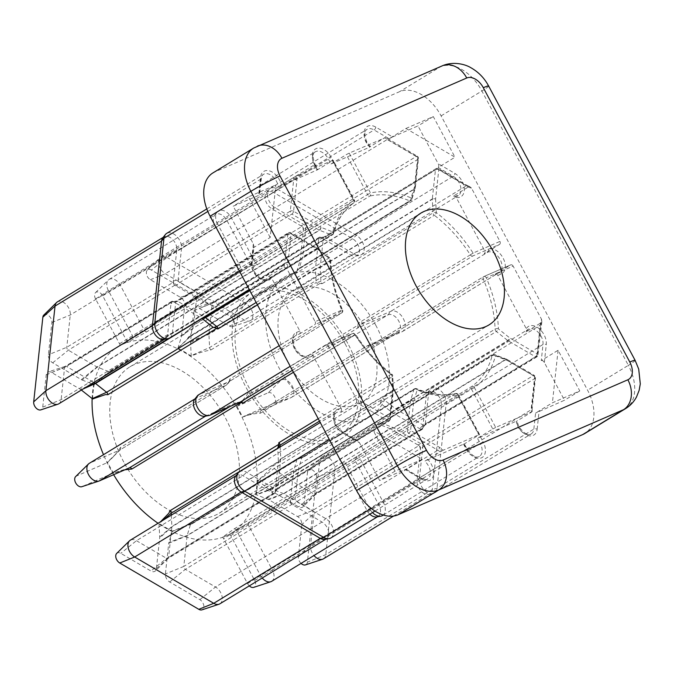 <?xml version="1.0" encoding="UTF-8"?>
<svg xmlns="http://www.w3.org/2000/svg" width="674" height="674" viewBox="0 0 674 674"><rect width="100%" height="100%" fill="white"/><g stroke="black" fill="none" stroke-linecap="round" stroke-linejoin="round"><path stroke-width="0.51" stroke-dasharray="3.37 2.53" d="M347.742 343.319A85.724 55.1 58.6 0 0 252.278 292.213A85.724 55.1 58.6 0 0 246.094 387.466A85.724 55.1 58.6 0 0 341.558 438.572A85.724 55.1 58.6 0 0 347.742 343.319M123.78 462.078A85.724 55.1 -121.4 0 1 129.964 366.825A85.724 55.1 -121.4 0 1 225.428 417.931A85.724 55.1 -121.4 0 1 219.244 513.184A85.724 55.1 -121.4 0 1 123.78 462.078M376.008 325.668A81.824 52.597 58.6 0 0 284.883 276.888A81.824 52.597 58.6 0 0 278.985 367.81A81.824 52.597 58.6 0 0 370.11 416.591A81.824 52.597 58.6 0 0 376.008 325.668M345.433 344.321A81.824 52.597 58.6 0 0 254.309 295.541A81.824 52.597 58.6 0 0 248.403 386.463A81.824 52.597 58.6 0 0 339.528 435.244A81.824 52.597 58.6 0 0 345.433 344.321M366.302 329.881A65.462 42.074 58.6 0 0 293.409 290.856A65.462 42.074 58.6 0 0 288.683 363.598A65.462 42.074 58.6 0 0 361.584 402.622A65.462 42.074 58.6 0 0 366.302 329.881M146.696 331.81A2.334 1.5 -121.4 0 1 144.371 330.294L120.419 285.447A10.127 6.513 58.6 0 0 109.137 279.407A10.127 6.513 58.6 0 0 108.379 280.005A10.127 6.513 58.6 0 0 108.413 290.663L132.357 335.517A2.334 1.5 -121.4 0 1 132.365 337.977A2.334 1.5 -121.4 0 1 132.222 338.095L120.216 345.45A109.104 70.13 -121.4 0 1 127.647 342.215L146.696 331.81L257.763 264.427A2.334 1.5 -121.4 0 1 255.463 262.911L231.426 217.896A11.685 7.515 58.6 0 0 218.41 210.928A11.685 7.515 58.6 0 0 217.053 212.15A11.685 7.515 58.6 0 0 217.567 223.911L314.396 164.844A11.685 7.515 -121.4 0 1 315.238 151.861A11.685 7.515 -121.4 0 1 328.263 158.828L331.01 163.967L369.841 147.101A11.685 7.515 -121.4 0 1 366.167 142.366A11.685 7.515 -121.4 0 1 367.01 129.374A11.685 7.515 -121.4 0 1 374.112 129.947L389.109 138.734L405.925 128.473L454.992 157.219L438.176 167.472L453.172 176.259A11.685 7.515 -121.4 0 1 460.544 186.344A11.685 7.515 -121.4 0 1 458.244 195.645A11.685 7.515 -121.4 0 1 453.45 196.075L468.733 186.749A11.685 7.515 -121.4 0 1 466.433 185.738L437.443 168.761L325.323 237.155L354.305 254.132A11.685 7.515 58.6 0 0 359.697 255.362A11.685 7.515 58.6 0 0 361.416 254.713A11.685 7.515 58.6 0 0 363.716 245.412A11.685 7.515 58.6 0 0 356.344 235.327L277.275 189.015A11.685 7.515 58.6 0 0 270.173 188.442A11.685 7.515 58.6 0 0 268.816 189.672A11.685 7.515 58.6 0 0 269.33 201.425A11.685 7.515 58.6 0 0 275.245 207.819L304.235 224.804A2.334 1.5 -121.4 0 1 305.423 226.085A2.334 1.5 -121.4 0 1 305.794 227.711L302.626 257.013A2.334 1.5 -121.4 0 1 302.559 257.325L299.172 268.555A2.334 1.5 -121.4 0 1 298.961 268.968A2.334 1.5 -121.4 0 1 298.692 269.212A2.334 1.5 -121.4 0 1 297.537 269.229L297.588 270.459L188.669 336.899L185.603 341.103L177.885 348.306A109.104 70.13 -121.4 0 1 191.248 356.133C197.381 353.336 203.944 351.272 210.928 349.941A2.334 1.5 -121.4 0 1 209.985 348.812A2.334 1.5 -121.4 0 1 209.606 347.523L208.915 334.22A2.334 1.5 -121.4 0 1 208.932 333.874L212.243 303.216A2.334 1.5 -121.4 0 1 212.782 302.247A2.334 1.5 -121.4 0 1 212.984 302.154A2.334 1.5 -121.4 0 1 214.206 302.365L244.359 320.032A10.127 6.513 58.6 0 0 249.641 320.934A10.127 6.513 58.6 0 0 250.517 320.529A10.127 6.513 58.6 0 0 252.514 312.475A10.127 6.513 58.6 0 0 246.128 303.73L167.059 257.417A10.127 6.513 58.6 0 0 160.909 256.92A10.127 6.513 58.6 0 0 160.142 257.519A10.127 6.513 58.6 0 0 160.176 268.176A10.127 6.513 58.6 0 0 165.298 273.72L195.46 291.387A2.334 1.5 -121.4 0 1 196.648 292.668A2.334 1.5 -121.4 0 1 197.019 294.294L193.699 324.961A2.334 1.5 -121.4 0 1 193.64 325.272L190.329 336.233A2.334 1.5 -121.4 0 1 190.026 336.756A2.334 1.5 -121.4 0 1 189.849 336.89A2.334 1.5 -121.4 0 1 188.669 336.899M389.109 138.734L392.597 136.948L375.839 127.133A14.028 9.015 58.6 0 0 365.35 128.397A14.028 9.015 58.6 0 0 366.311 142.029A14.028 9.015 58.6 0 0 369.807 146.848L385.098 137.521A14.028 9.015 58.6 0 0 388.696 140.377L417.686 157.354L414.518 186.656L411.123 197.895A111.437 71.629 58.6 0 0 370.498 192.983L349.208 153.108L385.132 137.774A11.685 7.515 -121.4 0 0 387.365 139.425A2.334 1.146 120.4 0 1 388.342 139.291A2.334 1.146 120.4 0 1 388.696 140.377M299.854 331.01L296.383 332.509A14.028 9.015 58.6 0 0 294.664 348.475A14.028 9.015 58.6 0 0 309.568 357.203A2.334 1.786 -113.5 0 0 307.108 355.99A2.334 1.786 -113.5 0 0 306.94 356.083A11.685 7.515 -121.4 0 1 294.521 348.803A11.685 7.515 -121.4 0 1 295.364 335.812A11.685 7.515 -121.4 0 1 295.953 335.5L299.416 334.001A2.334 1.786 -113.5 0 0 299.854 331.01L271.403 277.73L268.64 276.357A11.685 7.515 -121.4 0 1 266.508 278.926A11.685 7.515 -121.4 0 1 253.491 271.959A11.685 7.515 -121.4 0 1 251.629 263.804L253.365 247.754L270.19 237.492L275.86 184.971L259.043 195.224L260.779 179.174A11.685 7.515 -121.4 0 1 263.475 174.339A11.685 7.515 -121.4 0 1 272.448 176.251A11.685 7.515 -121.4 0 1 278.311 186.858L293.603 177.532A11.685 7.515 -121.4 0 1 293.637 180.143L290.283 211.173L178.163 279.567L181.517 248.537A11.685 7.515 58.6 0 0 176.689 236.304A11.685 7.515 58.6 0 0 166.647 233.406M177.885 348.306A6.462 4.154 58.6 0 0 178.029 347.927L181.34 336.958A6.462 4.154 58.6 0 0 181.508 336.099L193.699 324.961L300.216 259.987L302.626 257.013L414.746 188.619L417.914 159.317A2.334 1.373 -173.8 0 0 418.478 158.542A2.334 1.373 -173.8 0 0 417.686 157.354A2.334 1.146 120.4 0 0 417.332 156.275L385.739 137.311M531.348 407.543A2.334 1.373 6.2 0 1 532.14 408.722L535.493 377.693A2.334 2.334 0 0 0 534.356 375.426A2.334 1.146 -59.6 0 1 534.701 376.513L531.348 407.543A14.028 9.015 58.6 0 0 531.584 411.856L495.693 427.442L474.403 387.575A111.437 71.629 58.6 0 0 495.474 355.864L507.328 360.48L534.701 376.513A2.334 1.373 6.2 0 1 535.493 377.693A2.334 1.373 6.2 0 1 534.929 378.476A2.334 1.5 58.6 0 0 534.558 376.842A2.334 1.5 58.6 0 0 533.37 375.561L506.006 359.528L393.886 427.923L421.25 443.955A2.334 1.5 -121.4 0 1 422.438 445.236A2.334 1.5 -121.4 0 1 422.809 446.87L419.455 477.9A11.685 7.515 58.6 0 0 421.309 486.055A11.685 7.515 58.6 0 0 432.607 493.671A11.685 7.515 58.6 0 0 434.326 493.023A11.685 7.515 58.6 0 0 437.022 488.187L446.171 403.558A11.685 7.515 58.6 0 0 441.335 391.333A11.685 7.515 58.6 0 0 431.301 388.435A11.685 7.515 58.6 0 0 429.936 389.665A11.685 7.515 58.6 0 0 428.597 393.271L425.243 424.3A2.334 1.5 -121.4 0 1 424.982 425.024A2.334 1.5 -121.4 0 1 424.704 425.269A2.334 1.5 -121.4 0 1 423.289 425.151L395.916 409.118A2.334 1.5 -121.4 0 1 395.613 408.907L384.231 399.909A2.334 1.5 -121.4 0 1 383.354 398.839A2.334 1.5 -121.4 0 1 382.967 397.508L381.838 399.598L272.919 466.037C268.134 471.505 263.029 476.299 257.603 480.41A109.104 70.13 -121.4 0 1 256.061 494.708L267.873 490.099L270.35 489.863A2.334 1.5 -121.4 0 1 270.838 489.147A2.334 1.5 -121.4 0 1 271.049 489.046A2.334 1.5 -121.4 0 1 271.959 489.105L283.527 493.612A2.334 1.5 -121.4 0 1 283.83 493.764L312.475 510.538A2.334 1.5 -121.4 0 1 313.663 511.819A2.334 1.5 -121.4 0 1 314.033 513.453L310.546 545.729A10.127 6.513 58.6 0 0 312.146 552.798A10.127 6.513 58.6 0 0 313.983 555.511M341.187 412.218L341.482 408.975A14.028 9.015 58.6 0 0 335.694 425.311A14.028 9.015 58.6 0 0 342.788 432.986A2.334 1.146 -59.6 0 0 342.443 431.899A2.334 1.146 -59.6 0 0 341.465 432.034A11.685 7.515 -121.4 0 1 335.551 425.639A11.685 7.515 -121.4 0 1 336.393 412.657A11.685 7.515 -121.4 0 1 341.187 412.218L356.479 402.892A11.685 7.515 -121.4 0 1 358.787 403.903L387.769 420.888A2.334 1.146 120.4 0 0 389.505 418.074A2.334 1.373 6.2 0 1 390.297 419.253L393.464 389.96A2.334 1.373 6.2 0 0 392.672 388.772A2.334 1.154 -3 0 1 393.473 389.589L392.774 375.949A2.334 2.334 0 0 0 391.855 374.213A2.334 0.927 -52.7 0 1 391.965 375.14L392.672 388.772L389.505 418.074L360.514 401.089A14.028 9.015 58.6 0 0 356.765 399.648L328.322 346.369L355.181 334.708A111.437 71.629 58.6 0 0 391.965 375.14A2.334 1.154 -3 0 1 392.774 375.949A2.334 1.154 -3 0 1 392.201 376.758A2.334 1.5 58.6 0 0 391.821 375.469A2.334 1.5 58.6 0 0 390.903 374.365A109.104 70.13 -121.4 0 1 354.895 334.784L293.426 372.275M124.858 469.82L113.485 473.258A109.104 70.13 -121.4 0 1 110.435 467.79A109.104 70.13 -121.4 0 1 107.596 462.221C112.524 458.05 116.787 453.155 120.393 447.544L229.396 381.046L229.868 378.999L341.988 310.613A109.104 70.13 -121.4 0 1 330.125 260.535A2.334 1.188 178.2 0 0 330.69 259.726A2.334 1.188 178.2 0 0 329.881 258.867A111.437 71.629 58.6 0 0 341.996 310.015L315.137 321.683L286.694 268.404A14.028 9.015 58.6 0 0 287.781 264.865L291.134 233.836L318.499 249.869L329.881 258.867A2.334 0.893 128.3 0 0 329.805 257.965L318.423 248.967A2.334 0.893 128.3 0 1 318.499 249.869A2.334 1.146 120.4 0 0 318.153 248.782L290.78 232.749A2.334 1.146 120.4 0 1 291.134 233.836A2.334 1.373 6.2 0 0 287.849 233.735L284.495 264.772A11.685 7.515 -121.4 0 1 283.931 267.03L268.64 276.357M301.067 563.388A6.007 3.859 -121.4 0 1 299.307 561.063A6.007 3.859 -121.4 0 1 298.355 556.876L301.842 524.591A6.462 4.154 58.6 0 0 300.815 520.084A6.462 4.154 58.6 0 0 297.546 516.554L268.901 499.771A6.462 4.154 58.6 0 0 268.05 499.358L256.482 494.851A6.462 4.154 58.6 0 0 256.061 494.708M181.508 336.099L184.819 305.44A6.462 4.154 58.6 0 0 183.8 300.933A6.462 4.154 58.6 0 0 180.531 297.394L150.369 279.727A6.007 3.859 -121.4 0 1 147.328 276.441A6.007 3.859 -121.4 0 1 147.311 270.122A6.007 3.859 -121.4 0 1 151.414 270.063L230.474 316.376A6.007 3.859 -121.4 0 1 234.358 321.961A6.007 3.859 -121.4 0 1 232.564 326.578A6.007 3.859 -121.4 0 1 229.43 326.039L199.268 308.372A6.462 4.154 58.6 0 0 195.907 307.799A6.462 4.154 58.6 0 0 193.851 310.731L190.54 341.389A6.462 4.154 58.6 0 0 190.515 342.333L191.205 355.645A6.462 4.154 58.6 0 0 191.248 356.133M75.665 476.56A6.007 3.859 -121.4 0 1 76.423 476.046L106.635 462.92A6.462 4.154 58.6 0 0 107.452 462.372A6.462 4.154 58.6 0 0 107.596 462.221M120.393 447.544A2.334 1.5 -121.4 0 1 120.284 449.769A2.334 1.5 -121.4 0 1 120.107 449.903A2.334 1.5 -121.4 0 1 119.989 449.971L89.777 463.097A10.127 6.513 58.6 0 0 89.263 463.358M323.436 558.839A10.127 6.513 58.6 0 0 325.769 554.651L334.919 470.022A10.127 6.513 58.6 0 0 330.732 459.424A10.127 6.513 58.6 0 0 322.029 456.913A10.127 6.513 58.6 0 0 321.262 457.511A10.127 6.513 58.6 0 0 319.687 461.109L316.199 493.393A2.334 1.5 -121.4 0 1 315.836 494.219A2.334 1.5 -121.4 0 1 315.659 494.354A2.334 1.5 -121.4 0 1 314.244 494.244L285.591 477.462L392.108 412.488A2.334 1.5 -121.4 0 1 391.805 412.277L380.7 403.499L380.566 401.974L381.838 399.598M257.603 480.41A6.462 4.154 58.6 0 0 258.007 480.747L269.111 489.535A6.462 4.154 58.6 0 0 269.945 490.108L285.591 477.462A2.334 1.5 -121.4 0 1 285.296 477.251L274.183 468.472A2.334 1.5 -121.4 0 1 273.307 467.402A2.334 1.5 -121.4 0 1 272.919 466.037M297.546 516.554L312.475 510.538L418.992 445.565A2.334 1.5 -121.4 0 1 420.172 446.845A2.334 1.5 -121.4 0 1 420.542 448.48L314.033 513.453L301.842 524.591M180.531 297.394L195.46 291.387L301.977 226.413A2.334 1.5 -121.4 0 1 303.157 227.694A2.334 1.5 -121.4 0 1 303.527 229.32L197.019 294.294L184.819 305.44M210.928 349.941L319.847 283.493L317.243 283.383L316.123 282.549L209.606 347.523L191.205 355.645M269.945 490.108L298.59 506.882A6.462 4.154 58.6 0 0 303.005 506.823A6.462 4.154 58.6 0 0 304.008 504.531L316.199 493.393L422.716 428.42L426.204 396.135A10.127 6.513 -121.4 0 1 427.367 393.009A10.127 6.513 -121.4 0 1 428.538 391.939A10.127 6.513 -121.4 0 1 437.241 394.45A10.127 6.513 -121.4 0 1 441.428 405.049L432.287 489.678A10.127 6.513 -121.4 0 1 429.945 493.865A10.127 6.513 -121.4 0 1 428.462 494.43A10.127 6.513 -121.4 0 1 418.664 487.824A10.127 6.513 -121.4 0 1 417.054 480.756L420.408 449.726A3.892 2.502 58.6 0 0 419.792 447.014A3.892 2.502 58.6 0 0 417.821 444.882L390.347 428.782L283.83 493.764L268.901 499.771M300.216 259.987A2.334 1.5 -121.4 0 1 300.149 260.29L300.124 260.391A3.892 2.502 58.6 0 0 300.225 259.878L303.393 230.575A3.892 2.502 58.6 0 0 302.778 227.854A3.892 2.502 58.6 0 0 300.806 225.723L271.816 208.746A10.127 6.513 -121.4 0 1 266.693 203.203A10.127 6.513 -121.4 0 1 266.238 193.008A10.127 6.513 -121.4 0 1 267.418 191.947A10.127 6.513 -121.4 0 1 273.577 192.444L352.637 238.756A10.127 6.513 -121.4 0 1 359.031 247.501A10.127 6.513 -121.4 0 1 357.035 255.556A10.127 6.513 -121.4 0 1 355.543 256.12A10.127 6.513 -121.4 0 1 350.876 255.058L320.714 237.391L214.206 302.365L199.268 308.372M194.592 399.455A10.127 6.513 -121.4 0 1 195.772 398.385A10.127 6.513 -121.4 0 1 196.286 398.115L226.506 384.997L119.989 449.971L106.635 462.92M229.868 378.999A2.334 1.5 -121.4 0 1 229.842 381.088A2.334 1.5 -121.4 0 1 229.564 381.341A2.334 1.5 -121.4 0 1 229.446 381.4L199.125 394.568A11.685 7.515 58.6 0 0 198.527 394.88M319.847 283.493L322.189 283.67A2.334 1.5 -121.4 0 1 321.271 282.566A2.334 1.5 -121.4 0 1 320.891 281.277L320.184 267.645A2.334 1.5 -121.4 0 1 320.192 267.3L323.36 238.006A2.334 1.5 -121.4 0 1 323.899 237.037A2.334 1.5 -121.4 0 1 324.245 236.911A2.334 1.5 -121.4 0 1 325.323 237.155L321.886 238.074A3.892 2.502 58.6 0 0 320.091 237.669A3.892 2.502 58.6 0 0 318.617 239.497L315.44 268.901L208.932 333.874L190.54 341.389M304.008 504.531L307.496 472.247L319.687 461.109L426.204 396.135L428.597 393.271L540.716 324.876A11.685 7.515 -121.4 0 1 541.281 322.619L525.99 331.945A11.685 7.515 -121.4 0 1 528.13 329.367A11.685 7.515 -121.4 0 1 538.172 332.265A11.685 7.515 -121.4 0 1 543 344.49L541.264 360.548L558.08 350.286L579.783 390.92L552.41 402.808L535.586 413.069L533.85 429.119A11.685 7.515 -121.4 0 1 531.154 433.955A11.685 7.515 -121.4 0 1 518.138 426.987A11.685 7.515 -121.4 0 1 516.318 421.435L531.609 412.109A11.685 7.515 -121.4 0 1 531.575 409.506L534.929 378.476L422.809 446.87L420.408 449.726L420.542 448.48M116.695 553.405A6.007 3.859 -121.4 0 1 120.798 553.346L150.959 571.013A6.462 4.154 58.6 0 0 155.374 570.945A6.462 4.154 58.6 0 0 156.376 568.662L159.687 537.995A6.462 4.154 58.6 0 0 159.713 537.052L159.022 523.74A6.462 4.154 58.6 0 0 158.98 523.251L160.547 521.743M171.306 515.18L171.887 526.512A2.334 1.5 -121.4 0 1 171.878 526.857L168.567 557.516A2.334 1.5 -121.4 0 1 168.205 558.35A2.334 1.5 -121.4 0 1 168.028 558.485A2.334 1.5 -121.4 0 1 166.604 558.367L136.443 540.7A10.127 6.513 58.6 0 0 130.293 540.203M235.622 476.291A10.127 6.513 -121.4 0 1 236.801 475.229A10.127 6.513 -121.4 0 1 242.96 475.726L273.122 493.393L166.604 558.367L150.959 571.013M280.173 446.946L280.788 458.783A2.334 1.5 -121.4 0 1 280.78 459.129L277.612 488.431A2.334 1.5 -121.4 0 1 277.343 489.147A2.334 1.5 -121.4 0 1 277.073 489.391A2.334 1.5 -121.4 0 1 275.649 489.282L246.659 472.297A11.685 7.515 58.6 0 0 239.556 471.724M92.136 398.57A109.104 70.13 -121.4 0 1 117.79 346.866A109.104 70.13 -121.4 0 1 239.287 411.907A109.104 70.13 -121.4 0 1 231.418 533.142A109.104 70.13 -121.4 0 1 158.045 523.268M113.636 474.698A109.104 70.13 -121.4 0 1 109.921 468.101A109.104 70.13 -121.4 0 1 103.501 454.672M239.801 411.595A109.104 70.13 -121.4 0 1 242.64 417.164C248.479 414.771 254.401 413.448 260.417 413.187A2.334 1.5 -121.4 0 1 260.703 410.828A2.334 1.5 -121.4 0 1 260.821 410.761L291.033 397.643A10.127 6.513 58.6 0 0 291.547 397.374A10.127 6.513 58.6 0 0 292.061 385.722A10.127 6.513 58.6 0 0 281.513 379.807L251.301 392.934A2.334 1.5 -121.4 0 1 248.942 391.704C245.698 397.163 241.629 401.965 236.743 406.127A109.104 70.13 -121.4 0 1 239.801 411.595M260.417 413.187L369.428 346.697L371.104 347.43A2.334 1.5 -121.4 0 1 371.399 345.096A2.334 1.5 -121.4 0 1 371.526 345.037L401.847 331.861A11.685 7.515 58.6 0 0 402.445 331.549A11.685 7.515 58.6 0 0 403.035 318.111A11.685 7.515 58.6 0 0 390.861 311.287L360.539 324.455A2.334 1.5 -121.4 0 1 358.197 323.259L357.953 325.205L248.942 391.704M270.35 489.863L379.268 423.424L380.119 423.895A2.334 1.5 -121.4 0 1 380.608 423.196A2.334 1.5 -121.4 0 1 380.953 423.07A2.334 1.5 -121.4 0 1 381.72 423.162L393.574 427.771A2.334 1.5 -121.4 0 1 393.886 427.923L390.448 428.849A3.892 2.502 58.6 0 0 389.934 428.597L378.468 424.131L271.959 489.105L256.482 494.851M382.562 515.509A11.685 7.515 58.6 0 0 383.405 502.518L359.368 457.503A2.334 1.5 -121.4 0 1 359.486 454.933L230.019 533.934A109.104 70.13 -121.4 0 1 222.58 537.17L234.114 528.921A2.334 1.5 -121.4 0 1 236.439 530.438L260.383 575.284A10.127 6.513 58.6 0 0 262.22 577.997M234.114 528.921L343.201 462.01A2.334 1.5 -121.4 0 1 343.243 462.002A2.334 1.5 -121.4 0 1 345.509 463.518L369.546 508.541A11.685 7.515 58.6 0 0 372.478 512.569M479.062 434.671L479.593 434.503L478.919 435L457.629 395.124L342.872 465.287L343.201 462.01L455.329 393.616A2.334 1.752 77.4 0 1 455.734 393.447L455.734 393.447A2.334 1.752 77.4 0 1 457.772 394.796L479.062 434.671L443.172 450.257A14.028 9.015 58.6 0 0 439.574 447.401L410.584 430.425L413.752 401.123L417.147 389.892A111.437 71.629 58.6 0 0 457.772 394.796L458.303 394.627A2.334 2.334 0 0 0 455.734 393.447C443.795 396.068 430.72 394.475 416.515 388.662A2.334 1.34 112.6 0 1 417.147 389.892A2.334 1.55 16.8 0 0 413.92 389.479L410.533 400.718A2.334 1.55 16.8 0 1 413.752 401.123A2.334 1.373 6.2 0 0 410.466 401.03L407.298 430.324A2.334 1.373 6.2 0 1 410.584 430.425A2.334 1.146 -59.6 0 1 408.857 433.239L437.847 450.215A11.685 7.515 -121.4 0 1 440.08 451.866L424.797 461.193A11.685 7.515 -121.4 0 1 427.628 478.928A11.685 7.515 -121.4 0 1 420.525 478.346L405.529 469.567L422.345 459.306L373.278 430.56L356.462 440.821L341.465 432.034L329.3 439.456M330.799 537.995A11.685 7.515 58.6 0 0 333.099 528.694A11.685 7.515 58.6 0 0 325.727 518.609L296.737 501.633A2.334 1.5 -121.4 0 1 295.178 498.718L298.346 469.424A2.334 1.5 -121.4 0 1 298.413 469.112L301.8 457.873A2.334 1.5 -121.4 0 1 302.281 457.216A2.334 1.5 -121.4 0 1 302.626 457.09A2.334 1.5 -121.4 0 1 303.435 457.199L301.059 457.393L192.141 523.833L189.133 524.414L172.342 531.078A109.104 70.13 -121.4 0 1 158.98 523.251M302.626 457.09L298.043 458.514L296.998 459.525L293.712 470.393A3.892 2.502 58.6 0 0 293.611 470.907L290.309 501.464L183.791 566.438L187.102 535.771A2.334 1.5 -121.4 0 1 187.17 535.468L190.481 524.498A2.334 1.5 -121.4 0 1 190.961 523.841A2.334 1.5 -121.4 0 1 191.163 523.749A2.334 1.5 -121.4 0 1 192.141 523.833M392.108 412.488L420.753 429.271L314.244 494.244L298.59 506.882M391.712 412.202A3.892 2.502 58.6 0 0 392.209 412.547L395.916 409.118L508.036 340.724A2.334 1.146 -59.6 0 0 509.763 337.91L498.389 328.912A111.437 71.629 58.6 0 0 486.274 277.764L513.133 266.095L541.576 319.375A14.028 9.015 58.6 0 0 540.489 322.913L537.136 353.943L509.763 337.91A2.334 0.893 -51.7 0 1 507.733 340.513L395.613 408.907L391.712 412.202M268.05 499.358L283.527 493.612L389.934 428.597L393.574 427.771L505.694 359.377L493.84 354.768L381.72 423.162L378.468 424.131M422.716 428.42A2.334 1.5 -121.4 0 1 422.177 429.38A2.334 1.5 -121.4 0 1 420.753 429.271M419.582 428.58A3.892 2.502 58.6 0 0 422.404 428.361A3.892 2.502 58.6 0 0 422.851 427.164L425.243 424.3L537.363 355.906A2.334 1.373 -173.8 0 0 537.936 355.131A2.334 1.373 -173.8 0 0 537.136 353.943A2.334 1.146 -59.6 0 1 535.409 356.757L423.289 425.151L419.582 428.58M190.515 342.333L208.915 334.22L315.432 269.246L316.123 282.549M467.756 186.69A2.334 1.146 -59.6 0 0 467.411 185.603L438.42 168.626A2.334 1.146 -59.6 0 1 438.766 169.705A2.334 1.373 -173.8 0 0 435.48 169.612L432.312 198.906A2.334 1.5 58.6 0 0 432.304 199.251A2.334 1.154 177 0 1 435.598 199.007L438.766 169.705L467.756 186.69A14.028 9.015 58.6 0 0 471.505 188.13L499.948 241.41L473.089 253.07A111.437 71.629 58.6 0 0 436.305 212.639L435.598 199.007A2.334 1.373 -173.8 0 0 432.312 198.906L320.192 267.3L315.457 268.791A3.892 2.502 58.6 0 0 315.44 269.364L320.184 267.645L432.304 199.251L433.011 212.883L320.891 281.277L316.317 282.937M301.977 226.413L300.806 225.723L304.235 224.804L416.355 156.41A2.334 1.146 120.4 0 1 417.332 156.275A2.334 2.334 0 0 1 418.478 158.542L415.31 187.835A2.334 1.373 -173.8 0 0 414.518 186.656A2.334 1.55 -163.2 0 1 415.226 188.265A2.334 2.334 0 0 0 415.31 187.835A2.334 1.373 -173.8 0 1 414.746 188.619A2.334 1.5 58.6 0 1 414.678 188.931A2.334 1.55 -163.2 0 0 415.226 188.265L411.831 199.496A2.334 1.55 -163.2 0 0 411.123 197.895A2.334 1.34 -67.4 0 1 409.657 200.835L297.537 269.229M150.369 279.727L165.298 273.72L271.816 208.746L275.245 207.819L387.365 139.425L416.355 156.41A2.334 1.5 58.6 0 1 417.543 157.691A2.334 1.5 58.6 0 1 417.914 159.317L305.794 227.711L303.393 230.575L303.527 229.32M168.677 338.458L201.728 318.297L173.083 301.514L66.566 366.488L93.812 382.444M201.838 318.372A3.892 2.502 58.6 0 0 201.627 318.238L202.411 318.027M43.776 315.087A6.007 3.859 -121.4 0 1 49.084 315.929A6.007 3.859 -121.4 0 1 51.881 322.509L48.385 354.794A6.462 4.154 58.6 0 0 52.682 362.831L81.327 379.614A6.462 4.154 58.6 0 0 82.177 380.026L97.283 367.119L203.801 302.146L215.368 306.653L108.851 371.627L97.283 367.119A2.334 1.5 -121.4 0 1 96.972 366.976L68.327 350.194A2.334 1.5 -121.4 0 1 66.777 347.287L70.265 315.002A10.127 6.513 58.6 0 0 66.077 304.404A10.127 6.513 58.6 0 0 57.374 301.893M203.801 302.146A2.334 1.5 -121.4 0 1 203.489 301.994L96.972 366.976L81.327 379.614M52.682 362.831L68.327 350.194L174.844 285.22L203.489 301.994M92.624 398.974A109.104 70.13 -121.4 0 1 94.166 384.677L110.46 370.868L219.379 304.429L220.853 302.542A2.334 1.5 -121.4 0 1 220.634 302.988A2.334 1.5 -121.4 0 1 220.364 303.233A2.334 1.5 -121.4 0 1 219.252 303.275L207.398 298.658L319.518 230.264A2.334 1.373 111.3 0 0 320.942 227.298L293.569 211.265L296.922 180.236A14.028 9.015 58.6 0 0 296.686 175.922L332.577 160.336L353.867 200.203A111.437 71.629 58.6 0 0 332.796 231.915L320.942 227.298A2.334 1.146 120.4 0 1 319.206 230.112L207.087 298.506L203.388 301.935A3.892 2.502 58.6 0 0 203.902 302.188L207.398 298.658A2.334 1.5 -121.4 0 1 207.087 298.506L179.714 282.473A2.334 1.5 -121.4 0 1 178.163 279.567L173.429 281.058L173.294 282.305L66.777 347.287L48.385 354.794M58.781 403.819A10.127 6.513 58.6 0 0 61.115 399.623L64.611 367.347L171.12 302.365L167.632 334.649A10.127 6.513 -121.4 0 1 165.298 338.845A10.127 6.513 -121.4 0 1 163.807 339.401M171.12 302.365A2.334 1.5 -121.4 0 1 171.659 301.404A2.334 1.5 -121.4 0 1 173.083 301.514M249.582 290.157L317.176 248.917L289.803 232.884L177.683 301.278L174.254 302.205A3.892 2.502 58.6 0 0 172.46 301.792A3.892 2.502 58.6 0 0 170.985 303.62L175.729 302.129A2.334 1.5 -121.4 0 1 176.268 301.168A2.334 1.5 -121.4 0 1 176.605 301.034A2.334 1.5 -121.4 0 1 177.683 301.278L204.306 316.873M220.634 302.988L332.973 234.148A109.104 70.13 -121.4 0 1 353.606 203.101L132.222 338.095M120.216 345.45A6.462 4.154 58.6 0 0 119.517 343.782L95.565 298.927L108.413 290.663L217.567 223.911L241.604 268.934A2.334 1.5 -121.4 0 1 241.705 271.285A2.334 1.5 -121.4 0 1 241.486 271.496L238.874 270.544L214.922 225.689A10.127 6.513 -121.4 0 1 214.475 215.495A10.127 6.513 -121.4 0 1 215.655 214.433A10.127 6.513 -121.4 0 1 226.936 220.474L250.888 265.32L126.636 340.682A6.462 4.154 58.6 0 0 127.647 342.215M418.992 445.565L417.821 444.882L421.25 443.955L533.37 375.561A2.334 1.146 -59.6 0 1 534.356 375.426L506.983 359.394A2.334 1.146 -59.6 0 0 506.006 359.528A2.334 1.5 58.6 0 0 505.694 359.377A2.334 1.373 -68.7 0 1 506.646 359.234L494.792 354.617A2.334 1.373 -68.7 0 0 493.84 354.768A2.334 1.5 58.6 0 0 492.846 354.743A2.334 1.5 58.6 0 0 492.728 354.802A2.334 1.5 58.6 0 0 492.239 355.501A109.104 70.13 -121.4 0 1 471.606 386.539L359.486 454.933M193.851 310.731L212.243 303.216L318.76 238.242L318.617 239.497L323.36 238.006L435.48 169.612A2.334 1.5 58.6 0 1 436.019 168.643L323.899 237.037M318.76 238.242A2.334 1.5 -121.4 0 1 319.299 237.273A2.334 1.5 -121.4 0 1 320.714 237.391M174.844 285.22A2.334 1.5 -121.4 0 1 173.294 282.305M162.712 237.981A10.127 6.513 -121.4 0 1 163.892 236.919A10.127 6.513 -121.4 0 1 172.595 239.43A10.127 6.513 -121.4 0 1 176.782 250.029L173.429 281.058A3.892 2.502 58.6 0 0 176.015 285.902L179.714 282.473L291.842 214.079L319.206 230.112A2.334 1.5 58.6 0 0 319.518 230.264L331.372 234.881L219.252 303.275L215.368 306.653M212.908 172.923A38.966 25.048 -121.4 0 1 214.888 171.895L399.699 91.622A38.966 25.048 -121.4 0 1 441.108 115.877L587.593 390.212A38.966 25.048 -121.4 0 1 584.779 433.508M341.482 408.975L313.031 355.695A2.334 1.786 -113.5 0 0 310.571 354.49A2.334 1.786 -113.5 0 0 310.402 354.575L306.94 356.083L290.224 366.277M371.256 508.407L420.525 478.346A2.334 1.146 120.4 0 1 421.503 478.211A2.334 1.146 120.4 0 1 421.848 479.298L405.099 469.483L379.681 480.52L359.537 442.801L357.894 440.956L356.462 440.821M271.664 581.325A10.127 6.513 58.6 0 0 272.397 570.069L480.233 443.45A11.685 7.515 -121.4 0 1 479.391 456.441A11.685 7.515 -121.4 0 1 466.374 449.474L463.628 444.326L464.302 443.829L424.797 461.193M307.496 472.247A6.007 3.859 -121.4 0 1 308.431 470.115A6.007 3.859 -121.4 0 1 313.739 470.958A6.007 3.859 -121.4 0 1 316.527 477.537L307.386 562.167L325.769 554.651L432.287 489.678L437.022 488.187L533.85 429.119A2.334 1.373 6.2 0 1 537.136 429.22A14.028 9.015 58.6 0 1 529.503 435.834A14.028 9.015 58.6 0 1 518.281 426.659A14.028 9.015 58.6 0 1 516.292 421.183L477.487 438.311L480.233 443.45L483.148 441.917L480.402 436.769M541.264 360.548C542.284 360.169 543.311 360.826 544.348 362.519L564.492 400.246L535.586 413.069M236.743 406.127A6.462 4.154 58.6 0 0 237.947 405.883L268.159 392.765L281.513 379.807L388.03 314.834L390.861 311.287L487.69 252.219A11.685 7.515 -121.4 0 1 499.864 259.043A11.685 7.515 -121.4 0 1 499.274 272.481A11.685 7.515 -121.4 0 1 498.676 272.793L495.213 274.301A2.334 1.786 66.5 0 1 495.382 274.208A2.334 1.786 66.5 0 1 497.842 275.422L526.284 328.701L526.537 331.288L525.99 331.945M453.45 196.075L454.512 195.957L456.214 197.457L484.657 250.736A2.334 1.786 66.5 0 1 484.227 253.727L487.69 252.219A2.334 1.786 66.5 0 0 488.119 249.228L484.657 250.736M392.597 136.948L418.006 125.912L438.151 163.63C438.993 165.45 439.001 166.731 438.176 167.472M278.311 186.858L317.142 169.991L314.396 164.844L315.078 164.346C312.458 157.312 312.517 153.141 315.238 151.861L218.41 210.928M253.365 247.754L253.98 246.583L253.34 243.912L233.204 206.185L259.043 195.224L258.614 195.148L260.552 177.211A14.028 9.015 58.6 0 1 270.426 171.188A14.028 9.015 58.6 0 1 281.403 185.249M541.281 322.619L541.82 321.961L541.576 319.375M513.133 266.095A2.334 1.786 -113.5 0 0 510.673 264.882A2.334 1.786 -113.5 0 0 510.504 264.975L483.646 276.643L371.526 345.037L367.33 345.787L260.821 410.761L243.592 416.465A6.462 4.154 58.6 0 0 242.64 417.164M495.213 274.301L510.504 264.975M471.505 188.13L469.795 186.631L468.733 186.749M291.547 397.374L398.064 332.4A10.127 6.513 -121.4 0 0 398.578 320.748A10.127 6.513 -121.4 0 0 388.03 314.834L357.81 327.96L360.539 324.455L472.659 256.061L499.518 244.401L484.227 253.727M499.518 244.401A2.334 1.786 -113.5 0 0 499.948 241.41M558.08 350.286L552.41 402.808M579.783 390.92L564.492 400.246M377.507 516.764L378.181 516.351A10.127 6.513 -121.4 0 0 378.914 505.096L354.895 460.064L471.488 389.109L492.778 428.984L477.487 438.311M492.778 428.984L495.693 427.442M349.208 153.108L346.293 154.641L367.583 194.516L250.888 265.32M331.01 163.967L346.293 154.641M296.686 175.922L293.603 177.532M238.975 270.695L353.724 200.54L332.434 160.665L317.142 169.991M405.925 128.473L433.298 116.585L454.992 157.219M433.298 116.585L418.006 125.912M283.931 267.03L286.694 268.404M315.137 321.683A2.334 1.786 66.5 0 1 314.707 324.674L341.566 313.006L229.446 381.4L226.506 384.997M299.416 334.001L314.707 324.674M356.765 399.648L356.479 402.892M292.364 370.296L352.553 333.579L325.694 345.248L310.402 354.575M325.694 345.248A2.334 1.786 66.5 0 1 325.862 345.164A2.334 1.786 66.5 0 1 328.322 346.369M270.19 237.492L248.487 196.859L275.86 184.971M248.487 196.859L233.204 206.185M168.719 543.286L187.102 535.771L293.62 470.797L298.346 469.424L410.466 401.03A2.334 1.5 58.6 0 1 410.533 400.718L298.413 469.112L293.712 470.393L187.17 535.468L168.888 542.427A6.462 4.154 58.6 0 0 168.719 543.286L165.408 573.945A6.462 4.154 58.6 0 0 169.696 581.991L199.858 599.658A6.007 3.859 -121.4 0 1 203.742 605.244A6.007 3.859 -121.4 0 1 201.947 609.86M159.713 537.052L171.887 526.512L278.404 461.538L277.73 448.437M278.404 461.538A2.334 1.5 -121.4 0 1 278.396 461.884L171.878 526.857L159.687 537.995M156.376 568.662L168.567 557.516L275.076 492.542L278.396 461.884M277.343 489.147L274.773 492.492A3.892 2.502 58.6 0 1 271.951 492.711L275.649 489.282L387.769 420.888A2.334 1.5 58.6 0 0 389.075 421.065A2.334 1.5 58.6 0 0 389.193 420.997A2.334 2.334 0 0 0 390.297 419.253A2.334 1.373 6.2 0 1 389.732 420.037L392.9 390.735A2.334 1.5 58.6 0 0 392.908 390.389A2.334 1.154 -3 0 0 393.473 389.589A2.334 2.334 0 0 1 393.464 389.96A2.334 1.373 6.2 0 1 392.9 390.735L280.78 459.129L278.379 461.993A3.892 2.502 58.6 0 0 278.396 461.42L280.788 458.783L392.908 390.389L392.201 376.758L319.501 421.107M219.901 603.811A10.127 6.513 58.6 0 0 221.898 595.757A10.127 6.513 58.6 0 0 215.503 587.012L185.35 569.345L291.859 504.371L322.02 522.038A10.127 6.513 -121.4 0 1 328.415 530.775A10.127 6.513 -121.4 0 1 326.418 538.838A10.127 6.513 -121.4 0 1 324.927 539.402M291.859 504.371A2.334 1.5 -121.4 0 1 290.309 501.464M290.443 500.209A3.892 2.502 58.6 0 0 293.03 505.062L296.737 501.633L408.857 433.239A2.334 1.5 58.6 0 1 407.298 430.324L295.178 498.718L290.443 500.209M275.076 492.542A2.334 1.5 -121.4 0 1 274.537 493.511A2.334 1.5 -121.4 0 1 273.122 493.393M274.773 492.492A3.892 2.502 58.6 0 0 275.219 491.287L277.612 488.431L389.732 420.037A2.334 1.5 58.6 0 1 389.193 420.997L277.073 489.391M440.08 451.866L443.172 450.257M463.628 444.326L478.919 435M422.345 459.306L394.972 471.193L373.278 430.56M394.972 471.193L379.681 480.52M172.342 531.078A6.462 4.154 58.6 0 0 172.199 531.466L168.888 542.427M230.019 533.934A6.462 4.154 58.6 0 0 230.719 535.603L254.662 580.457A6.007 3.859 -121.4 0 1 253.71 587.374M249.304 585.875A6.007 3.859 -121.4 0 1 247.543 583.549L223.591 538.703A6.462 4.154 58.6 0 0 222.58 537.17M369.824 514.186A10.127 6.513 -121.4 0 1 366.9 510.311L342.948 465.464L223.591 538.703M254.662 580.457L272.397 570.069L248.445 525.215A2.334 1.5 -121.4 0 1 248.588 522.636M378.181 516.351A10.127 6.513 -121.4 0 1 376.699 516.916M354.895 460.064L357.599 456.138M169.696 581.991L185.35 569.345A2.334 1.5 -121.4 0 1 183.791 566.438L165.408 573.945M169.671 337.994A11.685 7.515 58.6 0 0 172.367 333.158L175.729 302.129L287.849 233.735A2.334 1.5 58.6 0 1 288.388 232.774L176.268 301.168M81.36 390.044L81.116 389.85A6.462 4.154 58.6 0 0 80.282 389.277L51.637 372.503A6.462 4.154 58.6 0 0 48.275 371.922A6.462 4.154 58.6 0 0 46.22 374.854L42.732 407.138A6.007 3.859 -121.4 0 1 40.819 409.868M82.177 380.026L93.745 384.534A6.462 4.154 58.6 0 0 94.166 384.677M113.485 473.258A6.462 4.154 58.6 0 0 112.516 473.409A6.462 4.154 58.6 0 0 112.28 473.502L82.068 486.62L99.297 480.924M205.536 416.119L236.026 402.825L239.253 402.488M210.111 415.15L205.806 415.951A10.127 6.513 -121.4 0 1 204.837 416.246M297.588 270.459L299.172 268.555L411.292 200.161L414.678 188.931L302.559 257.325L300.124 260.391L296.838 271.26L298.961 268.968M95.565 298.927A6.007 3.859 -121.4 0 1 95.548 292.609A6.007 3.859 -121.4 0 1 102.692 295.835L126.636 340.682M307.386 562.167A6.007 3.859 -121.4 0 1 305.474 564.888M268.159 392.765A6.007 3.859 -121.4 0 1 274.545 396.506A6.007 3.859 -121.4 0 1 273.804 403.338L243.592 416.465M398.064 332.4A10.127 6.513 -121.4 0 1 397.55 332.67L367.33 345.787M219.379 304.429L215.882 306.67M229.396 381.046L226.641 384.921L120.107 449.903M255.699 265.312L250.998 265.472M379.268 423.424L378.215 423.954L379.268 423.424M270.838 489.147L378.215 423.954M369.428 346.697L367.246 345.838L260.703 410.828M357.717 327.985L357.953 325.205M110.46 370.868A2.334 1.5 -121.4 0 1 110.14 371.45A2.334 1.5 -121.4 0 1 109.963 371.593A2.334 1.5 -121.4 0 1 108.851 371.627L93.745 384.534M46.22 374.854L64.611 367.347A2.334 1.5 -121.4 0 1 65.151 366.378A2.334 1.5 -121.4 0 1 65.353 366.285A2.334 1.5 -121.4 0 1 66.566 366.488L51.637 372.503M256.154 302.474L328.861 258.125A2.334 0.893 128.3 0 1 329.805 257.965A2.334 2.334 0 0 1 330.69 259.726C331.254 276.037 335.231 292.802 342.619 310.023L341.996 310.015A2.334 1.786 -113.5 0 1 341.566 313.006A2.334 1.5 58.6 0 0 341.684 312.947A2.334 1.5 58.6 0 0 341.988 310.613L342.619 310.023A2.334 2.334 0 0 1 341.684 312.947L229.564 381.341M257.434 304.875L330.125 260.535A2.334 1.5 58.6 0 0 329.738 259.195A2.334 1.5 58.6 0 0 328.861 258.125L317.479 249.127A2.334 0.893 128.3 0 1 318.423 248.967A2.334 2.334 0 0 0 318.153 248.782A2.334 1.146 120.4 0 0 317.176 248.917A2.334 1.5 58.6 0 1 317.479 249.127L249.734 290.452M289.803 232.884A2.334 1.146 120.4 0 1 290.78 232.749A2.334 2.334 0 0 0 288.388 232.774A2.334 1.5 58.6 0 1 288.506 232.707A2.334 1.5 58.6 0 1 289.803 232.884M325.862 345.164L352.721 333.495A2.334 1.786 -113.5 0 0 352.553 333.579A2.334 1.5 58.6 0 1 354.895 334.784L355.619 334.371A2.334 2.334 0 0 0 352.721 333.495A2.334 1.786 -113.5 0 1 355.181 334.708L355.619 334.371C365.948 350.328 378.03 363.606 391.855 374.213A2.334 0.927 -52.7 0 0 390.903 374.365L318.221 418.706M479.593 434.503L458.303 394.627L457.629 395.124A2.334 1.5 58.6 0 0 455.329 393.616A109.104 70.13 -121.4 0 1 415.555 388.805A2.334 1.34 112.6 0 1 416.515 388.662A2.334 2.334 0 0 0 414.4 388.822A2.334 1.5 58.6 0 0 413.92 389.479L301.8 457.873L297.276 459.112M474.403 387.575A2.334 1.786 -124.7 0 0 471.606 386.539A2.334 1.5 58.6 0 0 471.488 389.109L474.403 387.575M380.608 423.196L492.728 354.802A2.334 2.334 0 0 1 494.792 354.617A2.334 1.373 -68.7 0 1 495.474 355.864A2.334 1.533 -164.7 0 0 492.239 355.501L380.119 423.895M507.328 360.48A2.334 1.373 -68.7 0 0 506.646 359.234A2.334 2.334 0 0 1 506.983 359.394A2.334 1.146 -59.6 0 1 507.328 360.48M371.104 347.43L483.224 279.036A109.104 70.13 -121.4 0 1 495.087 329.114A2.334 1.188 -1.8 0 1 498.389 328.912A2.334 0.893 -51.7 0 1 496.35 331.515L507.733 340.513A2.334 1.5 58.6 0 0 508.036 340.724L535.409 356.757A2.334 1.5 58.6 0 0 536.706 356.934A2.334 1.5 58.6 0 0 536.824 356.875A2.334 1.5 58.6 0 0 537.363 355.906L540.716 324.876A2.334 1.373 -173.8 0 0 541.289 324.101A2.334 1.373 -173.8 0 0 540.489 322.913M322.189 283.67L434.309 215.276A2.334 1.5 58.6 0 1 433.39 214.172A2.334 1.5 58.6 0 1 433.011 212.883A2.334 1.154 177 0 1 436.305 212.639A2.334 0.927 127.3 0 1 434.309 215.276A109.104 70.13 -121.4 0 1 470.317 254.865L358.197 323.259M438.42 168.626A2.334 1.146 -59.6 0 0 437.443 168.761A2.334 1.5 58.6 0 0 436.137 168.584A2.334 1.5 58.6 0 0 436.019 168.643A2.334 2.334 0 0 1 438.42 168.626M257.763 264.427L369.891 196.033A2.334 1.752 -102.6 0 0 370.498 192.983L367.583 194.516A2.334 1.5 58.6 0 0 369.891 196.033A109.104 70.13 -121.4 0 1 409.657 200.835A2.334 1.5 58.6 0 0 410.693 200.877A2.334 1.5 58.6 0 0 410.811 200.818A2.334 1.5 58.6 0 0 411.292 200.161A2.334 1.55 -163.2 0 0 411.831 199.496A2.334 2.334 0 0 1 410.811 200.818L298.692 269.212M220.364 303.233L332.484 234.838A2.334 1.5 58.6 0 1 332.366 234.906A2.334 1.5 58.6 0 1 331.372 234.881A2.334 1.373 111.3 0 0 332.796 231.915A2.334 1.533 15.3 0 1 333.52 233.465C337.312 219.926 344.026 209.791 353.673 203.059A2.334 2.334 0 0 0 354.398 200.035L353.867 200.203A2.334 1.786 55.3 0 1 353.673 203.059A2.334 1.786 55.3 0 1 353.665 203.059A2.334 1.786 55.3 0 1 353.606 203.101A2.334 1.5 58.6 0 0 353.724 200.54L354.398 200.035L333.108 160.168M333.52 233.465A2.334 1.533 15.3 0 1 332.973 234.148A2.334 1.5 58.6 0 1 332.484 234.838A2.334 2.334 0 0 0 333.52 233.465M293.569 211.265A2.334 1.146 120.4 0 1 291.842 214.079A2.334 1.5 58.6 0 1 290.283 211.173A2.334 1.373 -173.8 0 1 293.569 211.265M253.34 243.912L251.402 261.841A14.028 9.015 58.6 0 0 253.635 271.63A14.028 9.015 58.6 0 0 271.403 277.73M532.224 411.654L532.14 408.722A2.334 1.373 6.2 0 1 531.575 409.506L419.455 477.9L417.054 480.756L310.546 545.729L298.355 556.876M375.839 127.133A2.334 1.146 -59.6 0 1 374.112 129.947L277.275 189.015L273.577 192.444L167.059 257.417L151.414 270.063M296.383 332.509A2.334 1.786 66.5 0 1 295.953 335.5L199.125 394.568L196.286 398.115L89.777 463.097L76.423 476.046M258.007 480.747L274.183 468.472L380.7 403.499M380.473 403.086L384.231 399.909L496.35 331.515A2.334 1.5 58.6 0 1 495.474 330.445A2.334 1.5 58.6 0 1 495.087 329.114L382.967 397.508M239.472 271.226L251.629 263.804A2.334 1.373 6.2 0 0 252.202 263.029L254.165 271.462C259.195 278.362 263.307 280.847 266.508 278.926L249.212 289.475M360.514 401.089A2.334 1.146 120.4 0 1 358.787 403.903L246.659 472.297L242.96 475.726L136.443 540.7L120.798 553.346M163.218 520.117L159.022 523.74M302.281 457.216L414.4 388.822A2.334 1.5 58.6 0 1 414.518 388.763A2.334 1.5 58.6 0 1 415.555 388.805L303.435 457.199M309.568 357.203L313.031 355.695M342.788 432.986L359.537 442.801M421.848 479.298A14.028 9.015 58.6 0 0 433.23 476.088A14.028 9.015 58.6 0 0 427.88 459.584M463.771 443.998L466.518 449.137A14.028 9.015 58.6 0 0 481.421 457.873A14.028 9.015 58.6 0 0 483.148 441.917M537.136 429.22L539.082 411.283M544.348 362.519L546.285 344.591A14.028 9.015 58.6 0 0 538.812 328.398A14.028 9.015 58.6 0 0 526.284 328.701M497.842 275.422L501.304 273.922A14.028 9.015 58.6 0 0 503.031 257.965A14.028 9.015 58.6 0 0 488.119 249.228M456.214 197.457A14.028 9.015 58.6 0 0 464.276 188.813A14.028 9.015 58.6 0 0 454.908 173.445L438.151 163.63M333.925 162.434L331.178 157.295A14.028 9.015 58.6 0 0 316.266 148.558A14.028 9.015 58.6 0 0 314.539 164.515L317.286 169.663M214.888 171.895L255.665 147.025L440.467 66.751L399.699 91.622M441.108 115.877L481.885 91.007L628.362 365.342L587.593 390.212M442.144 65.883A23.379 17.836 -113.5 0 0 440.467 66.751A38.966 25.048 -121.4 0 1 481.885 91.007A23.379 1.592 -28.1 0 0 488.642 86.011M253.677 148.053A38.966 25.048 -121.4 0 1 255.665 147.025A23.379 17.836 -113.5 0 1 257.333 146.157M635.127 360.354A23.379 1.592 151.9 0 1 628.362 365.342A38.966 25.048 -121.4 0 1 625.556 408.638M199.858 599.658L215.503 587.012L322.02 522.038L325.727 518.609L437.847 450.215A2.334 1.146 -59.6 0 0 439.574 447.401M247.543 583.549L466.518 449.137M172.199 531.466L190.481 524.498L296.998 459.525M230.719 535.603L354.962 460.241M42.732 407.138L61.115 399.623L167.632 334.649L172.367 333.158L284.495 264.772A2.334 1.373 6.2 0 1 287.781 264.865M207.828 211.476L260.779 179.174A2.334 1.373 -173.8 0 0 261.344 178.399A2.334 1.373 -173.8 0 0 260.552 177.211M51.881 322.509L70.265 315.002L176.782 250.029L181.517 248.537L293.637 180.143A2.334 1.373 -173.8 0 1 296.922 180.236M230.474 316.376L246.128 303.73L352.637 238.756L356.344 235.327L453.172 176.259A2.334 1.146 120.4 0 0 454.908 173.445M229.43 326.039L244.359 320.032L350.876 255.058L354.305 254.132L466.433 185.738A2.334 1.146 -59.6 0 1 467.411 185.603L469.795 186.631M102.692 295.835L331.178 157.295M316.527 477.537L334.919 470.022L441.428 405.049L446.171 403.558L543 344.49A2.334 1.373 6.2 0 1 546.285 344.591M273.804 403.338L291.033 397.643L397.55 332.67L401.847 331.861L498.676 272.793A2.334 1.786 -113.5 0 1 498.844 272.709A2.334 1.786 -113.5 0 1 501.304 273.922M229.969 406.523L236.026 402.825M300.149 260.29L193.64 325.272L181.34 336.958M178.029 347.927L190.329 336.233L296.838 271.26M119.517 343.782L238.874 270.544M391.805 412.277L285.296 477.251L269.111 489.535M237.947 405.883L251.301 392.934L357.81 327.96M510.673 264.882L483.806 276.551A2.334 1.786 66.5 0 0 483.646 276.643A2.334 1.5 58.6 0 0 483.528 276.702A2.334 1.5 58.6 0 0 483.224 279.036L486.274 277.764A2.334 1.786 66.5 0 0 483.806 276.551A2.334 2.334 0 0 0 483.528 276.702L371.399 345.096M470.317 254.865A2.334 1.5 58.6 0 0 472.659 256.061A2.334 1.786 66.5 0 0 473.089 253.07L470.317 254.865M240.433 401.974L236.153 402.774M87.115 386.531L80.282 389.277M83.129 388.965L81.116 389.85M129.509 467.798L112.28 473.502M251.402 261.841A2.334 1.373 6.2 0 1 252.202 263.029L253.98 246.583M314.539 164.515L315.078 164.346L317.825 169.494M129.964 366.825L252.278 292.213M254.309 295.541L284.883 276.888M293.409 290.856L420.82 213.136M310.571 354.49L307.108 355.99C303.772 357.405 299.804 354.836 295.195 348.306C292.541 341.465 292.6 337.295 295.364 335.812L279.213 345.661M357.894 440.956L342.443 431.899L336.225 425.142C333.571 418.301 333.63 414.139 336.393 412.657L320.243 422.505M434.326 493.023L531.154 433.955C527.961 435.876 523.85 433.39 518.812 426.49L516.941 420.98M370.456 146.637L366.841 141.86C364.187 135.019 364.246 130.857 367.01 129.374L270.173 188.442M147.311 270.122L160.142 257.519M266.238 193.008L268.816 189.672M160.909 256.92L267.418 191.947M195.098 398.797L195.772 398.385M236.127 475.642L236.801 475.229M231.418 533.142L243.061 526.04M117.79 346.866L129.433 339.763M374.963 511.052L427.628 478.928C427.392 479.896 425.353 479.661 421.503 478.211L406.043 469.155M383.329 515.037L479.391 456.441C476.198 458.362 472.078 455.868 467.048 448.968L464.302 443.829M325.744 539.251L326.418 538.838M274.537 493.511L168.028 558.485M190.961 523.841L298.043 458.514M168.205 558.35L155.374 570.945M191.163 523.749L189.133 524.414M206.808 208.906L263.475 174.339C262.599 174.549 261.883 175.906 261.344 178.399L259.574 194.837M361.416 254.713L458.244 195.645L454.512 195.957M431.301 388.435L528.13 329.367L526.537 331.296M402.445 331.549L499.274 272.481L495.382 274.208M164.616 339.258L165.298 338.845M163.218 237.332L163.892 236.919M250.517 320.529L357.035 255.556M109.137 279.407L215.655 214.433M322.029 456.913L428.538 391.939M393.574 516.057L429.945 493.865M541.829 321.97L537.936 355.131A2.334 2.334 0 0 1 536.824 356.875L424.704 425.269M176.605 301.034L172.46 301.792M229.842 381.088L227.677 383.902M240.66 401.906L236.734 402.622M324.245 236.911L320.091 237.669M355.543 256.12L359.697 255.362M214.475 215.495L217.053 212.15M380.953 423.07L378.636 423.491M428.462 494.43L432.607 493.671M427.367 393.009L429.936 389.665M424.982 425.024L422.404 428.361M109.963 371.593L217.407 306.047M171.659 301.404L65.151 366.378M319.299 237.273L212.782 302.247M189.849 336.89L296.939 271.563M422.177 429.38L315.659 494.354M110.14 371.45L109.458 372.115M65.353 366.285L48.275 371.922M120.284 449.769L107.452 462.372M129.593 467.764L112.516 473.409M212.984 302.154L195.907 307.799M232.564 326.578L249.641 320.934M190.026 336.756L185.603 341.103M95.548 292.609L108.379 280.005M271.049 489.046L267.873 490.099M308.431 470.115L321.262 457.511M315.836 494.219L303.005 506.823M361.584 402.622L488.995 324.902M339.528 435.244L370.11 416.591M219.244 513.184L341.558 438.572"/><path stroke-width="1.01" d="M493.713 252.16A65.462 42.074 58.6 0 0 420.82 213.136A65.462 42.074 58.6 0 0 416.094 285.877A65.462 42.074 58.6 0 0 488.995 324.902A65.462 42.074 58.6 0 0 493.713 252.16M82.068 486.62A6.007 3.859 -121.4 0 1 81.849 486.704A6.007 3.859 -121.4 0 1 75.682 482.879A6.007 3.859 -121.4 0 1 75.665 476.56L88.496 463.956A10.127 6.513 58.6 0 0 88.53 474.614A10.127 6.513 58.6 0 0 98.926 481.067A10.127 6.513 58.6 0 0 99.297 480.924L129.509 467.798A2.334 1.5 -121.4 0 1 129.593 467.764A2.334 1.5 -121.4 0 1 131.86 469.028L124.858 469.82M195.098 398.797L89.263 463.358A10.127 6.513 58.6 0 0 88.496 463.956M93.812 382.444L95.211 383.27A2.334 1.5 -121.4 0 1 95.514 383.481L106.618 392.26A2.334 1.5 -121.4 0 1 107.503 393.33A2.334 1.5 -121.4 0 1 107.882 394.694L105.582 394.568L92.624 398.974A6.462 4.154 58.6 0 0 92.22 398.637L81.36 390.044M57.897 404.223L40.819 409.868A6.007 3.859 -121.4 0 1 34.652 406.043A6.007 3.859 -121.4 0 1 33.7 401.847L42.85 317.218A6.007 3.859 -121.4 0 1 43.776 315.087L56.608 302.491A10.127 6.513 58.6 0 0 55.041 306.08L45.891 390.709A10.127 6.513 58.6 0 0 47.5 397.778A10.127 6.513 58.6 0 0 57.897 404.223A10.127 6.513 58.6 0 0 58.781 403.819L164.616 339.258M208.991 415.487L204.837 416.246A10.127 6.513 -121.4 0 1 195.039 409.64A10.127 6.513 -121.4 0 1 194.592 399.455L197.17 396.11A11.685 7.515 58.6 0 0 197.684 407.871A11.685 7.515 58.6 0 0 208.991 415.487A11.685 7.515 58.6 0 0 210.111 415.15L240.433 401.974A2.334 1.5 -121.4 0 1 240.66 401.906A2.334 1.5 -121.4 0 1 242.775 403.178L240.871 402.53L131.86 469.028M279.213 345.661L198.527 394.88A11.685 7.515 58.6 0 0 197.17 396.11M204.306 316.873L205.056 317.311A2.334 1.5 -121.4 0 1 205.359 317.521L216.742 326.519A2.334 1.5 -121.4 0 1 217.618 327.589A2.334 1.5 -121.4 0 1 218.005 328.929L216.801 328.255L107.882 394.694M249.734 290.452L205.359 317.521L202.124 318.583L213.136 327.286L216.801 328.255M167.961 338.643L163.807 339.401A10.127 6.513 -121.4 0 1 154.009 332.804A10.127 6.513 -121.4 0 1 152.408 325.736L161.549 241.107A10.127 6.513 -121.4 0 1 162.712 237.981L165.282 234.636A11.685 7.515 58.6 0 0 163.951 238.242L154.801 322.871A11.685 7.515 58.6 0 0 156.654 331.027A11.685 7.515 58.6 0 0 167.961 338.643A11.685 7.515 58.6 0 0 169.671 337.994L249.212 289.475M219.025 604.216L201.947 609.86A6.007 3.859 -121.4 0 1 198.813 609.321L119.753 563.009A6.007 3.859 -121.4 0 1 116.712 559.723A6.007 3.859 -121.4 0 1 116.695 553.405L129.526 540.801A10.127 6.513 58.6 0 0 129.56 551.458A10.127 6.513 58.6 0 0 134.682 557.002L213.742 603.314A10.127 6.513 58.6 0 0 219.025 604.216A10.127 6.513 58.6 0 0 219.901 603.811L325.744 539.251M236.127 475.642L130.293 540.203A10.127 6.513 58.6 0 0 129.526 540.801M160.547 521.743L168.904 513.15L169.873 510.799A2.334 1.5 -121.4 0 1 170.825 511.92A2.334 1.5 -121.4 0 1 171.204 513.209L171.306 515.18M329.081 538.636L324.927 539.402A10.127 6.513 -121.4 0 1 320.26 538.341L241.199 492.028A10.127 6.513 -121.4 0 1 236.069 486.485A10.127 6.513 -121.4 0 1 235.622 476.291L238.2 472.954A11.685 7.515 58.6 0 0 238.714 484.707A11.685 7.515 58.6 0 0 244.628 491.102L323.688 537.414A11.685 7.515 58.6 0 0 329.081 538.636A11.685 7.515 58.6 0 0 330.799 537.995L374.963 511.052M320.243 422.505L239.556 471.724A11.685 7.515 58.6 0 0 238.2 472.954M169.873 510.799L278.792 444.351L277.713 448.235L171.204 513.209L163.218 520.117M278.792 444.351L278.783 442.759A2.334 1.5 -121.4 0 1 279.702 443.863A2.334 1.5 -121.4 0 1 280.081 445.152L280.173 446.946M158.045 523.268A109.104 70.13 -121.4 0 1 113.636 474.698M103.501 454.672A109.104 70.13 -121.4 0 1 92.136 398.57M629.794 362.039L483.309 87.696A15.586 10.017 58.6 0 0 466.745 77.999L281.934 158.272A15.586 10.017 58.6 0 0 280.022 175.998L426.499 450.342A15.586 10.017 58.6 0 0 443.071 460.039L627.873 379.765A15.586 10.017 58.6 0 0 629.794 362.039A23.379 1.592 151.9 0 1 635.127 360.354L638.708 369.091L640.3 383.902L639.137 390.389L636.458 397.062C633.855 401.889 630.224 405.748 625.556 408.638L584.779 433.508A38.966 25.048 -121.4 0 1 582.799 434.536L397.997 514.81A38.966 25.048 -121.4 0 1 356.58 490.554L210.103 216.219A38.966 25.048 -121.4 0 1 212.908 172.923L253.677 148.053A38.966 25.048 -121.4 0 0 250.871 191.349L210.103 216.219M372.478 512.569A11.685 7.515 58.6 0 0 380.844 516.158A11.685 7.515 58.6 0 0 382.562 515.509L383.329 515.037M262.22 577.997A10.127 6.513 58.6 0 0 270.788 581.729L253.71 587.374A6.007 3.859 -121.4 0 1 249.304 585.875M270.788 581.729A10.127 6.513 58.6 0 0 271.664 581.325L377.507 516.764M380.844 516.158L376.699 516.916A10.127 6.513 -121.4 0 1 369.824 514.186M206.808 208.906L166.647 233.406A11.685 7.515 58.6 0 0 165.282 234.636M163.218 237.332L57.374 301.893A10.127 6.513 58.6 0 0 56.608 302.491M313.983 555.511A10.127 6.513 58.6 0 0 322.551 559.251L305.474 564.888A6.007 3.859 -121.4 0 1 301.067 563.388M322.551 559.251A10.127 6.513 58.6 0 0 323.436 558.839L393.574 516.057M239.253 402.488L240.871 402.53M239.472 271.226L154.801 322.871L152.408 325.736L45.891 390.709L33.7 401.847M319.501 421.107L280.081 445.152L277.781 447.688M278.783 442.759L318.221 418.706M293.426 372.275L242.775 403.178M257.434 304.875L218.005 328.929M356.58 490.554L397.357 465.683L250.871 191.349A23.379 1.592 151.9 0 1 280.022 175.998M582.799 434.536L623.576 409.666L438.766 489.939L397.997 514.81M443.071 460.039A23.379 17.836 -113.5 0 1 438.766 489.939A38.966 25.048 -121.4 0 1 397.357 465.683A23.379 1.592 -28.1 0 1 426.499 450.342M625.556 408.638A38.966 25.048 -121.4 0 1 623.576 409.666A23.379 17.836 -113.5 0 0 627.873 379.765M483.309 87.696A23.379 1.592 -28.1 0 1 488.642 86.011C484.429 78.159 478.548 72.084 471.008 67.796C465.018 64.055 452.844 61.132 442.144 65.883L253.677 148.053M466.745 77.999A23.379 17.836 -113.5 0 0 442.144 65.883M281.934 158.272A23.379 17.836 -113.5 0 0 257.333 146.157M198.813 609.321L213.742 603.314L320.26 538.341L323.688 537.414L371.256 508.407M119.753 563.009L134.682 557.002L241.199 492.028L244.628 491.102L329.3 439.456M213.624 327.539L216.742 326.519L256.154 302.474M42.85 317.218L55.041 306.08L161.549 241.107L163.951 238.242L207.828 211.476M202.411 318.027L205.056 317.311L249.582 290.157M210.111 415.15L290.224 366.277M240.433 401.974L292.364 370.296M202.032 318.507L95.514 383.481L83.129 388.965M92.22 398.637L106.618 392.26L213.136 327.286M87.115 386.531L95.211 383.27L168.677 338.458M99.297 480.924L205.536 416.119M129.509 467.798L229.969 406.523M635.127 360.354L488.642 86.011M81.849 486.704L98.926 481.067"/></g></svg>
